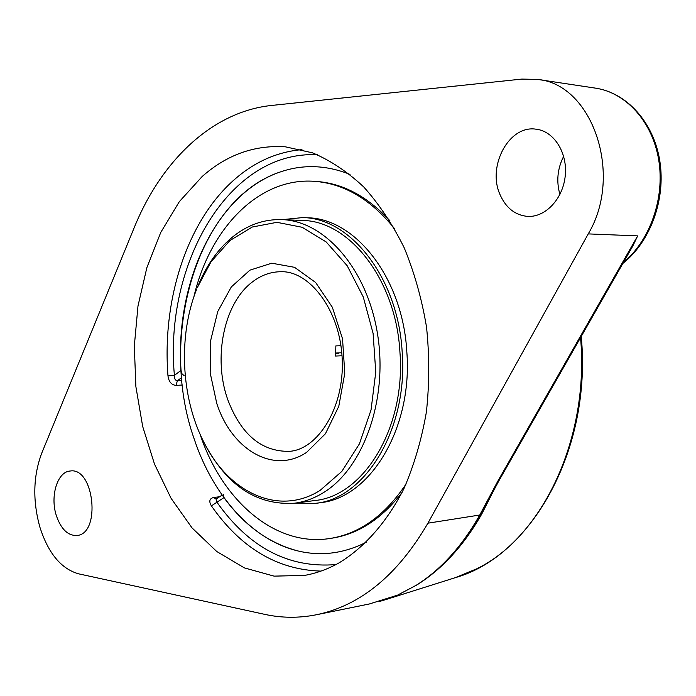 <?xml version="1.0" encoding="UTF-8"?>
<svg xmlns="http://www.w3.org/2000/svg" width="696" height="696" viewBox="0 0 696 696"><rect width="100%" height="100%" fill="white"/><g stroke="black" fill="none" stroke-linecap="round" stroke-linejoin="round"><path stroke-width="1.04" d="M387.167 599.143L397.381 595.219L416.504 585.171C442.056 569.319 463.858 545.516 481.902 513.779L495.395 487.078M497.736 481.31L498.988 480.614L632.794 246.045L637.667 235.892L497.736 481.31L479.744 515.023C462.118 546.221 440.959 569.633 416.26 585.24L397.381 595.219L383.766 600.248M397.146 595.28L369.411 603.954M485.286 506.349L480.962 514.344C463.084 545.873 441.595 569.485 416.504 585.171L416.26 585.24M563.664 156.313C557.435 168.649 556.191 181.369 559.923 194.462M271.536 105.453L521.878 79.083L537.677 79.431C592.522 84.207 623.625 175.018 588.242 233.9L427.918 523.183C397.581 575.148 360.397 605.668 316.384 614.759C298.932 618.213 281.706 618.083 264.689 614.351L78.552 573.817C61.161 568.815 48.276 553.294 39.916 527.237C32.547 500.65 33.173 475.933 41.769 453.087L134.232 227.592C161.263 161.002 211.915 111.717 271.536 105.453M219.597 496.753L213.498 497.501C209.452 498.623 208.756 501.416 211.401 505.879C240.868 548.065 277.373 569.807 320.943 571.103M222.128 495.1L216.056 499.075L216.943 502.207L211.401 505.879M184.136 375.666L182.056 373.926L181.038 370.342C174.913 282.437 216.16 192.957 281.097 171.686C197.359 198.63 157.609 336.003 194.167 438.906C212.906 495.491 252.074 540.148 298.175 550.997C321.221 556.478 344.033 553.503 366.592 542.071C344.033 553.503 321.221 556.478 298.175 550.997C269.265 543.498 244.522 525.706 223.947 497.631L223.32 494.317M301.96 149.614C277.521 151.824 255.362 161.507 235.474 178.663C187.346 219.936 161.907 299.228 167.98 375.901L174.409 375.396C174.235 378.685 175.244 380.46 177.436 380.738L175.931 385.384L182.317 385.027M167.98 375.901C168.789 381.747 171.442 384.905 175.931 385.384M281.097 171.686C303.56 164.16 326.537 165.074 350.036 174.426C326.537 165.074 303.56 164.16 281.097 171.686M202.171 176.506C226.826 154.73 254.553 144.838 285.351 146.812L312.46 152.824C330.417 160.419 347.513 171.799 363.73 186.954C379.155 204.154 392.64 224.425 404.202 247.776C414.381 272.554 421.82 298.975 426.526 327.068C429.502 355.595 429.458 383.931 426.378 412.075C421.602 439.567 414.12 465.076 403.941 488.618C387.019 521.983 364.591 547.317 339.196 562.794C327.964 569.102 316.445 573.295 304.657 575.392L274.059 576.131L244.357 567.884L216.691 551.458L192.026 527.89L171.112 498.371L154.521 464.145L142.689 426.5L135.894 386.724L134.311 346.121L137.982 306.005L146.865 267.664L160.759 232.429L179.359 201.605L202.171 176.506M500.041 194.645C486.974 166.257 508.959 124.906 535.937 129.178C553.825 131.005 567.658 152.563 565.248 175.696C563.081 198.856 545.394 217.526 527.577 216.395C515.136 215.212 505.957 207.965 500.041 194.645M56.28 515.405C49.964 496.039 57.437 471.653 70.174 471.018C94.169 466.798 101.259 533.989 76.891 535.502C67.825 535.781 60.961 529.082 56.28 515.405M203.545 441.577L204.232 442.943C226.626 485.503 256.746 505.592 294.591 503.208C304.404 501.903 313.896 498.458 323.066 492.872C363.155 468.869 388.064 400.209 377.658 334.793C367.523 269.282 324.832 220.815 281.819 219.605C263.697 219.109 247.106 225.052 232.029 237.432C217.204 249.899 205.607 266.672 197.238 287.752L210.975 261.853L229.854 240.607L252.283 227.018L276.93 222.329L302.186 227.287L326.233 241.99L347.182 265.733L363.277 296.975L373.1 333.401L375.762 372.116L371.038 409.97L359.38 443.918L341.866 471.375L320.038 490.445C278.539 516.667 228.227 492.394 203.545 441.577C180.925 397.111 178.15 335.489 196.681 289.162M336.62 353.211L338.465 353.385L335.559 353.507M342.006 355.769L335.568 356.048L335.855 345.903L340.936 345.721M336.594 352.968L341.762 352.759M294.591 503.208L314.818 500.528C363.79 496.126 405.951 427.414 399.93 352.072C395.998 279.74 349.331 220.641 302.203 220.449L281.819 219.605M295.304 503.112L315.436 503.356C365.322 498.788 408.308 428.727 402.166 351.871C398.147 278.104 350.584 217.857 302.569 217.587L282.532 219.631M200.056 434.182C221.928 500.589 275.251 547.465 330.313 538.434L332.331 538.121C358.71 533.858 381.974 518.607 402.114 492.359M389.882 220.736C367.462 196.411 342.919 183.309 316.271 181.439L314.227 181.308C258.581 177.262 209.687 228.74 193.871 296.853M394.606 228.758C370.759 199.282 343.963 183.466 314.227 181.308M330.313 538.434C359.736 533.615 384.992 515.458 406.099 483.955M315.436 503.356L320.082 502.73C369.967 498.153 412.945 428.301 406.812 351.68C402.81 278.13 355.264 218.066 307.249 217.787L302.569 217.587M580.551 337.63C589.625 438.837 542.106 537.121 476.76 568.789L455.358 577.645L386.08 599.508M427.918 523.183L479.744 515.023L481.902 513.779M622.894 263.401C650.351 241.756 665.863 199.621 659.851 161.194C653.909 122.774 627.113 92.803 595.463 88.131C626 92.594 652.474 121.713 658.712 159.932C665.011 198.116 650.09 240.39 623.459 262.409M588.242 233.9L637.667 235.892M213.498 497.501L216.056 499.075M335.924 564.578C288.701 568.449 249.037 547.665 216.943 502.207L223.947 497.631M181.038 370.342L174.409 375.396C163.978 264.115 228.88 150.066 317.463 154.764M181.839 380.503L177.436 380.738L181.578 377.606M252.1 282.176C261.043 275.216 270.744 271.727 281.219 271.727C309.276 270.796 340.222 309.816 342.188 358.971C344.65 408.108 317.341 449.755 289.31 451.347C261.505 451.739 240.981 434.495 227.749 399.608C212.889 358.17 223.712 303.665 252.1 282.176M216.778 403.471C231.681 449.642 273.371 474.689 306.51 452.435L325.432 433.756L338.787 406.316L344.781 373.3L342.536 338.839L332.357 307.275L315.636 282.498L294.565 267.325L271.788 263.201L249.925 270.144L231.298 286.952L217.752 311.53L210.505 341.179L210.175 372.873L216.778 403.471M581.238 336.42C592.078 449.277 531.657 556.374 455.358 577.645M387.237 599.117L390.839 597.838M379.355 601.562L391.048 597.751M485.164 506.584L498.936 480.692M537.677 79.431L595.463 88.131M316.384 614.759L369.637 603.91"/></g></svg>
